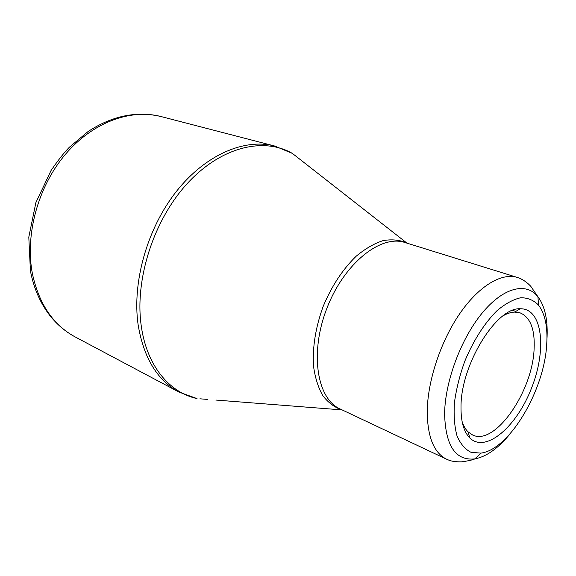 <?xml version="1.0" encoding="UTF-8"?>
<svg xmlns="http://www.w3.org/2000/svg" width="576" height="576" viewBox="0 0 576 576"><rect width="100%" height="100%" fill="white"/><g stroke="black" fill="none" stroke-linecap="round" stroke-linejoin="round"><path stroke-width="0.86" d="M546.718 344.268C544.421 390.132 509.522 449.575 480.91 453.125L470.995 452.304C465.106 449.338 460.447 443.88 457.027 435.917C454.486 426.629 453.614 415.591 454.414 402.811C456.228 389.376 459.641 375.631 464.645 361.584C473.134 340.891 484.682 322.834 497.066 310.644C505.339 303.696 513.223 299.398 520.704 297.756C527.71 297.691 533.642 300.139 538.502 305.107C545.076 313.848 547.812 326.902 546.718 344.268M461.002 406.699C460.829 364.637 496.519 307.03 520.2 308.772C542.484 308.167 547.006 349.142 531.706 387.677C516.938 426.42 485.914 453.557 469.894 438.055C463.788 431.95 460.829 421.495 461.002 406.699M462.089 421.495C463.529 425.909 465.523 429.365 468.065 431.863L472.63 435.002C494.986 446.227 532.613 391.558 534.103 348.948C535.039 329.314 530.388 317.29 520.15 312.869L514.656 312.098C511.099 312.221 507.298 313.423 503.251 315.706M307.267 165.074L292.414 153.439C263.786 136.865 221.191 146.642 187.402 183.391C153.619 220.003 134.503 279.684 141.264 325.987C146.736 365.746 169.416 392.602 197.028 398.585L179.05 392.112C157.334 380.369 143.705 357.991 138.146 324.965C131.954 282.406 147.211 228.334 176.407 191.405C205.646 154.433 244.822 138.125 274.781 146.059L160.927 116.525C130.608 108.547 92.513 122.263 65.174 154.62C37.872 186.948 24.89 234.986 32.429 273.83C39.002 304.02 53.251 325.051 75.168 336.924C65.606 331.783 57.254 324.756 50.119 315.85C40.313 303.264 33.746 288.281 30.42 270.893L28.8 237.161L35.885 202.601L51.084 170.453C58.003 160.366 64.109 152.611 69.408 147.197L88.042 131.566C112.154 115.812 136.447 110.801 160.927 116.525M294.689 155.225L300.564 159.826M207.353 399.391L199.915 398.808M342.439 410.054L341.734 409.882C334.426 407.311 328.104 402.552 322.776 395.604C318.182 387.475 315.094 377.626 313.51 366.062C312.386 347.27 315.59 327.427 323.122 306.518C331.697 286.02 342.749 269.23 356.278 256.14C365.263 248.688 374.191 243.511 383.076 240.624C391.702 239.112 399.571 239.875 406.699 242.914L407.333 243.266M546.926 339.84C548.136 320.839 545.141 306.482 537.941 296.762C526.392 281.88 503.554 287.15 482.285 312.919C461.016 338.558 444.953 381.65 444.6 413.87C445.522 445.954 455.609 460.966 474.854 458.892C472.925 459.864 468.605 460.836 461.887 461.83C456.329 461.988 451.908 461.398 448.625 460.066L446.58 459.202C434.074 452.952 427.622 437.321 427.219 412.286C427.334 381.874 440.294 342.144 459.432 314.129C478.591 286.092 501.574 272.448 517.306 277.43L404.892 242.503C380.894 234.281 344.254 263.239 326.988 308.023C309.449 352.699 316.879 398.808 340.128 408.967L341.734 409.882L215.842 400.054M480.91 453.125L474.854 458.892C486.749 456.595 498.672 448.013 510.638 433.166M179.05 392.112L75.168 336.924M404.892 242.503L406.699 242.914L292.414 153.439L274.781 146.059M446.58 459.202L340.128 408.967M538.502 305.107L537.941 296.762L530.726 286.236C527.234 282.571 523.483 279.893 519.487 278.208L517.306 277.43M515.808 311.407L512.698 310.363M468.065 431.863L469.894 438.055M514.656 312.098L520.2 308.772"/></g></svg>
